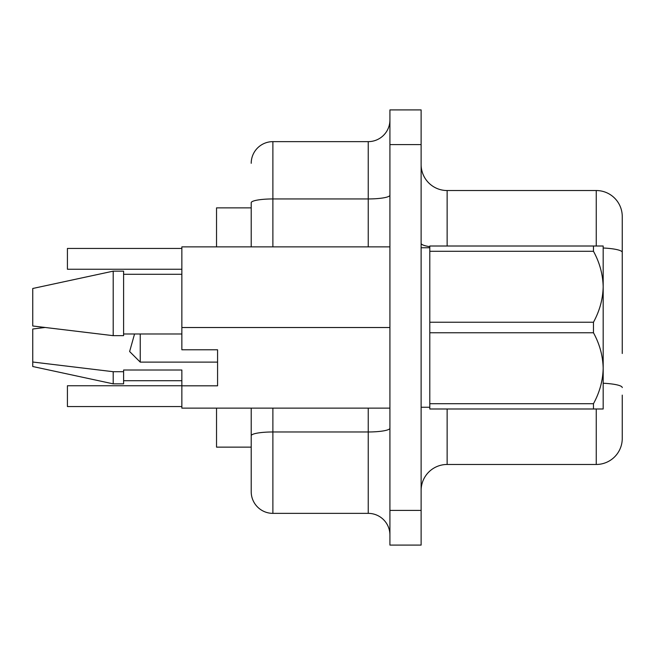 <?xml version="1.0" encoding="UTF-8"?>
<svg xmlns="http://www.w3.org/2000/svg" width="655" height="655" viewBox="0 0 655 655"><rect width="100%" height="100%" fill="white"/><g stroke="black" fill="none" stroke-linecap="round" stroke-linejoin="round"><path stroke-width="0.98" d="M622.25 258.84L622.25 232.836M596.246 246.01L596.246 190.531A26.003 26.003 0 0 1 622.25 216.535L622.25 353.503M389.921 408.122L181.861 408.122L181.861 370.018L123.599 370.018L123.599 371.704L113.2 371.704L32.75 362.019L32.75 366.513L113.2 383.846L113.2 371.704M113.2 383.846L123.599 383.846L123.599 371.704M32.75 362.019L32.75 329.015L44.818 327.5L32.75 325.985L32.75 288.487L113.2 271.154L123.599 271.154L123.599 335.663L113.2 335.663L113.2 271.154M140.244 333.976L140.244 362.125L217.575 362.125L217.575 349.786L217.575 385.811L181.861 385.811M593.471 332.781C599.62 343.973 602.862 355.796 603.181 368.241L603.181 286.759C602.895 299.048 599.661 310.871 593.471 322.219L429.795 322.219L429.795 332.781L593.471 332.781L593.471 322.219M593.471 408.99L593.471 403.709L429.795 403.709L429.795 408.99L603.181 408.99L603.181 368.241C602.895 380.539 599.661 392.361 593.471 403.709M593.471 251.291L593.471 246.01L429.795 246.01L429.795 251.291L593.471 251.291C599.62 262.483 602.862 274.306 603.181 286.759L603.181 246.01L593.471 246.01M134.553 333.976L129.624 351.522L140.244 362.125M421.124 109.909L421.124 545.091L389.921 545.091L389.921 109.909L421.124 109.909M217.575 349.786L181.861 349.786L181.861 246.878L389.921 246.878M216.535 408.122L216.535 447.136L251.209 447.136L251.209 491.692L251.209 408.122M251.209 246.878L251.209 202.706A21.672 3.766 180 0 1 272.881 198.948L368.241 198.948L368.241 141.636A21.672 21.672 0 0 0 389.921 119.963A21.672 21.672 0 0 1 368.241 141.636A21.672 21.672 0 0 0 389.921 119.963M622.25 216.535A26.003 26.003 0 0 0 596.246 190.531L447.136 190.531A26.003 26.003 0 0 1 421.124 164.52A26.003 26.003 0 0 0 447.136 190.531L447.136 246.01M622.25 395.121L622.25 438.465A26.003 26.003 0 0 1 596.246 464.469L447.136 464.469A26.003 26.003 0 0 0 421.124 490.48A26.003 26.003 0 0 1 447.136 464.469L447.136 408.99M596.246 408.99L596.246 464.469A26.003 26.003 0 0 0 622.25 438.465L622.25 422.164M622.25 301.497L622.25 284.851M272.881 408.122L272.881 513.364L368.241 513.364L368.241 408.122M251.209 163.308A21.672 21.672 0 0 1 272.881 141.636A21.672 21.672 0 0 0 251.209 163.308A21.672 21.672 0 0 1 272.881 141.636L368.241 141.636M389.921 535.037A21.672 21.672 0 0 0 368.241 513.364M272.881 513.364A21.672 21.672 0 0 1 251.209 491.692M216.535 246.878L216.535 207.864L251.209 207.864M181.861 385.754L67.424 385.754L67.424 406.558L181.861 406.558M181.861 248.441L67.424 248.441L67.424 269.246L181.861 269.246M181.861 327.525L389.921 327.525M32.75 325.985L113.2 335.663M123.599 333.976L181.861 333.976M429.795 332.781L429.795 403.709M429.795 251.291L429.795 322.219M251.209 435.731A21.672 3.766 180 0 1 272.881 431.973L368.241 431.973A21.672 3.766 0 0 0 389.921 428.206M622.25 387.596A26.003 4.519 180 0 0 603.181 383.24M421.124 144.583L389.921 144.583M421.124 510.417L389.921 510.417M429.795 246.689A26.003 4.519 0 0 1 421.124 243.324M622.25 252.355A26.003 4.519 180 0 0 603.181 247.999M368.241 246.878L368.241 198.948A21.672 3.766 0 0 0 389.921 195.182M272.881 141.636L272.881 246.878M421.124 247.746L429.795 247.746M123.599 380.727L181.861 380.727M123.599 274.273L181.861 274.273M421.124 407.254L429.795 407.254"/></g></svg>

